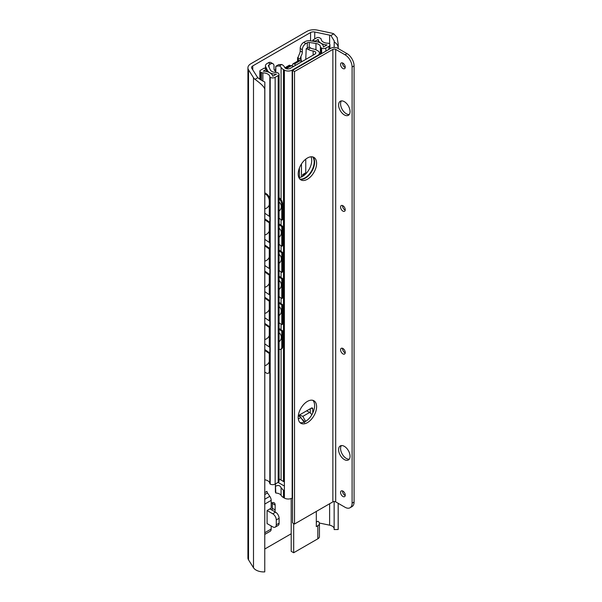 <?xml version="1.0" encoding="UTF-8"?>
<svg xmlns="http://www.w3.org/2000/svg" width="602" height="602" viewBox="0 0 602 602"><rect width="100%" height="100%" fill="white"/><g stroke="black" fill="none" stroke-linecap="round" stroke-linejoin="round"><path stroke-width="0.9" d="M338.204 48.559L338.204 44.232L337.158 37.482L333.771 33.84A10.986 6.344 0 0 0 330.98 32.975L317.299 30.1A10.001 5.772 0 0 0 306.809 31.447L250.846 63.752A10.001 5.772 0 0 0 247.919 67.838A10.001 5.772 0 0 0 248.521 69.809L253.495 77.711A10.986 6.344 0 0 0 255 79.321C257.287 81.104 265.332 86.643 264.76 90.022L264.835 82.053C261.561 80.442 259.236 78.982 257.867 77.666A7.006 4.041 180 0 1 257.235 76.921L251.824 68.342A4.003 2.31 180 0 1 251.583 67.552A4.003 2.31 180 0 1 252.757 65.919L310.557 32.546A4.003 2.31 180 0 1 314.748 32.011L329.618 35.134A7.006 4.041 180 0 1 330.912 35.495L334.223 40.928L334.148 47.438M338.204 44.232L338.166 47.641C337.985 45.278 336.646 43.404 334.148 42.027M338.166 47.641L338.166 48.536M338.166 503.295L338.166 529.519A10.986 6.344 0 0 0 338.204 528.977L338.204 503.317M272.262 502.708A5.004 2.89 -60 0 1 272.322 503.422L272.322 508.321A5.004 2.89 -60 0 1 272.029 510.112M247.919 67.838L247.919 557.881A10.001 5.772 0 0 0 248.521 559.852L253.495 567.754A10.986 6.344 0 0 0 264.76 571.9L264.835 82.053M264.76 90.022L264.76 571.9M264.835 548.986L291.202 533.763M284.889 67.785L289.434 65.159L290.074 65.528M271.186 503.257L271.615 503.009A5.004 2.89 -60 0 1 274.113 502.768A5.004 2.89 -60 0 1 275.152 505.055L275.152 509.954A5.004 2.89 -60 0 1 274.858 511.745M319.369 523.025L329.618 525.177A7.006 4.041 180 0 1 334.148 528.39M334.148 501.534L334.148 529.564L338.166 529.519M267.085 510.526L272.744 513.792A5.004 2.89 60 0 1 276.28 519.917L276.28 524.816A5.004 2.89 60 0 1 275.242 527.111A5.004 2.89 60 0 1 272.744 526.863L267.085 523.597L267.085 510.526L271.186 508.156L271.186 500.367A5.004 2.89 -120 0 0 269.809 496.334L267.499 492.948A2.002 1.151 60 0 1 266.942 491.33L264.835 492.549M264.835 534.373L270.155 531.303A5.004 2.89 -120 0 0 271.186 529.015L271.186 525.96M272.744 513.792L275.573 512.159L270.622 509.3A5.004 2.89 0 0 0 269.839 508.931M275.573 512.159A5.004 2.89 60 0 1 279.11 518.284L279.11 523.183A5.004 2.89 60 0 1 278.071 525.478L275.242 527.111M264.835 213.251L269.275 216.299L269.275 200.775A5.004 2.634 -115.9 0 0 266.054 194.484L264.835 193.648M264.835 192.753L266.821 194.115A5.004 2.634 64.1 0 1 270.042 200.406L270.042 215.922L269.275 216.299M264.835 343.93L269.275 346.97L269.275 327.375L270.042 326.999L270.042 346.601L269.275 346.97M270.042 242.057L270.042 222.454L269.275 222.83L269.275 242.433L270.042 242.057M264.835 218.887L270.042 222.454M270.042 268.191L270.042 248.596L269.275 248.965L269.275 268.567L270.042 268.191M264.835 245.022L270.042 248.596M270.042 294.333L270.042 274.73L269.275 275.099L269.275 294.702L270.042 294.333M264.835 271.156L270.042 274.73M270.042 320.467L270.042 300.865L269.275 301.233L269.275 320.836L270.042 320.467M264.835 297.298L270.042 300.865M264.835 323.432L270.042 326.999M264.835 349.566L270.042 353.133L269.275 353.509L269.275 370.982A5.004 2.634 -115.9 0 1 268.244 373.278A5.004 2.634 -115.9 0 1 266.054 372.864L264.835 372.021M270.042 353.133L270.042 370.614A5.004 2.634 64.1 0 1 269.011 372.901L268.244 373.278M264.835 239.385L269.275 242.433M264.835 219.783L269.275 222.83M264.835 265.52L269.275 268.567M264.835 245.917L269.275 248.965M264.835 291.654L269.275 294.702M264.835 272.051L269.275 275.099M264.835 317.796L269.275 320.836M264.835 298.193L269.275 301.233M264.835 324.327L269.275 327.375M264.835 350.462L269.275 353.509M272.984 63.767L270.862 62.54A5.004 2.89 120 0 0 268.357 62.789L267.077 63.526A5.501 3.176 0 0 0 265.467 65.776A5.501 3.176 0 0 0 265.655 66.596L267.371 70.299A9 5.2 0 0 0 276.408 74.151L272.774 76.243A10.001 5.772 0 0 0 263.217 71.149L266.445 69.283L264.323 68.056L260.433 70.306A2.002 1.151 0 0 0 259.853 71.119A2.002 1.151 0 0 0 260.433 71.939L261.479 72.541A2.002 1.151 0 0 0 262.878 72.88A7.006 4.041 180 0 1 269.846 76.89A1.001 0.579 0 0 0 270.132 77.289L270.2 77.327A3.499 2.024 0 0 0 275.152 77.327L278.192 75.574A3.002 1.731 0 0 0 279.072 74.347A3.002 1.731 0 0 0 278.192 73.12L277.853 72.925A3.002 1.731 0 0 0 275.844 72.421A6.005 3.461 180 0 1 270.268 69.855L268.477 65.987A2.002 1.151 180 0 1 268.409 65.686A2.002 1.151 180 0 1 268.996 64.873L270.479 64.015A5.004 2.89 120 0 1 272.984 63.767A5.004 2.89 120 0 1 274.015 66.054L274.015 68.508A5.004 2.89 120 0 0 275.054 70.795A5.004 2.89 120 0 0 275.34 70.931L275.34 72.398M303.724 42.373L305.846 43.592L307.329 42.742A2.002 1.151 180 0 1 309.262 42.441L315.96 43.472A6.005 3.461 180 0 1 320.399 46.693A3.002 1.731 0 0 0 321.28 47.851L321.618 48.047A3.002 1.731 0 0 0 325.863 48.047L328.903 46.294A3.499 2.024 0 0 0 329.926 44.864A3.499 2.024 0 0 0 328.903 43.434L328.842 43.397A1.001 0.579 0 0 0 328.143 43.231A7.006 4.041 180 0 1 321.197 39.205A2.002 1.151 0 0 0 320.61 38.4L319.564 37.798A2.002 1.151 0 0 0 316.735 37.798L312.844 40.041L314.966 41.267L318.202 39.401A10.001 5.772 0 0 0 327.029 44.924L323.402 47.016A9 5.2 0 0 0 323.409 46.821A9 5.2 0 0 0 316.735 41.801L310.316 40.808A5.501 3.176 0 0 0 305.003 41.628L303.724 42.373A5.004 2.89 120 0 0 300.187 48.499L300.187 50.944A5.004 2.89 120 0 1 299.472 53.811L297.606 58.409L297.621 57.634L301.188 59.696L300.466 57.973L300.985 56.121A5.004 2.89 120 0 0 302.309 52.171L302.309 49.725L300.187 48.499M300.398 57.589L300.466 57.973M305.846 43.592A5.004 2.89 120 0 0 302.309 49.725M264.835 479.779A7.006 4.041 180 0 1 269.846 483.624A1.001 0.579 180 0 0 270.132 484.031L270.2 484.061A3.499 2.024 180 0 0 275.152 484.061L278.192 482.307A3.002 1.731 180 0 0 279.072 481.081L279.072 74.347M266.445 69.283L266.445 71.533M312.844 40.041L312.844 41.199M318.202 39.401L318.202 42.11M301.196 61.329L301.188 59.696M295.717 65.204L294.393 64.015L293.046 63.804L291.985 65.678M285.363 68.244L290.134 65.49L293.768 66.333M301.813 61.69L299.661 60.471A2.897 1.678 60 0 0 298.697 60.546L298.682 61.058M274.294 69.93L275.385 69.945M298.554 60.629L297.794 58.988A6.502 3.755 180 0 1 297.606 58.409L298.735 60.057A2.897 2.288 -24.9 0 0 298.622 60.591M305.756 173.587L303.98 174.618A1.001 0.579 0 0 0 303.686 175.024A1.001 0.579 0 0 0 303.717 175.174L303.882 175.536M305.756 172.774L303.273 174.211A2.002 1.151 0 0 0 302.686 175.024A2.002 1.151 0 0 0 302.753 175.325L303.107 176.077M279.072 322.8L281.796 324.636L281.796 305.033L279.072 303.197M279.072 302.309L282.556 304.657L282.556 324.26L281.796 324.636M279.072 218.255L281.796 220.091L281.796 204.575A5.004 2.656 -116.4 0 0 279.072 198.713M279.072 197.765L279.298 197.923A5.004 2.656 63.6 0 1 282.556 204.198L282.556 219.715L281.796 220.091M279.072 244.389L281.796 246.226L281.796 226.63L279.072 224.794M279.072 270.531L281.796 272.367L281.796 252.765L279.072 250.929M279.072 296.666L281.796 298.502L281.796 278.899L279.072 277.063M279.072 329.332L281.796 331.168L281.796 347.015A5.004 2.656 -116.4 0 1 280.758 349.303A5.004 2.656 -116.4 0 1 279.072 349.205M279.072 223.906L282.556 226.254L282.556 245.849L281.796 246.226M282.556 226.254L281.796 226.63M279.072 250.041L282.556 252.388L282.556 271.991L281.796 272.367M282.556 252.388L281.796 252.765M279.072 276.175L282.556 278.523L282.556 298.125L281.796 298.502M282.556 278.523L281.796 278.899M282.556 304.657L281.796 305.033M280.758 349.303L281.518 348.927A5.004 2.656 63.6 0 0 282.556 346.639L282.556 330.791L281.796 331.168M279.072 328.444L282.556 330.791M313.093 48.905A6.005 3.461 180 0 1 310.534 47.912L308.104 49.319A9.444 5.448 0 0 0 313.145 50.967A3.303 1.904 180 0 1 315.779 52.833A3.303 1.904 180 0 1 314.808 54.18L290.232 68.372A3.303 1.904 180 0 1 286.951 68.854A3.303 1.904 180 0 1 284.663 67.409A9.444 5.448 0 0 0 281.804 64.497L279.366 65.904A6.005 3.461 180 0 1 281.089 67.386A10.001 5.772 0 0 0 283.474 69.584L284.392 70.11A5.501 3.176 0 0 0 292.173 70.11L317.826 55.301A5.501 3.176 0 0 0 319.436 53.059A5.501 3.176 0 0 0 317.826 50.809L316.9 50.282A10.001 5.772 0 0 0 313.093 48.905M308.104 49.319L306.2 48.724L309.067 47.069L310.534 47.912M306.2 48.724L305.756 59.41M279.366 65.904L275.821 66.265L278.703 64.602L281.804 64.497M275.821 72.421L275.821 66.265L275.385 72.398M305.756 159.139L305.756 173.888M275.889 483.632L275.385 484.505L275.385 492.09L275.821 493.03A6.005 3.461 0 0 1 281.089 495.356A10.001 5.772 0 0 0 283.474 497.553L284.392 498.087A5.501 3.176 0 0 0 292.173 498.087L292.549 497.869M316.313 522.122L317.826 521.249A5.501 3.176 180 0 1 319.436 523.499A5.501 3.176 180 0 1 317.826 525.742L316.313 526.615L316.313 511.422M319.436 523.499L319.436 536.57A5.501 3.176 180 0 1 317.826 538.813L293.678 552.749L293.678 523.514M312.777 408.924L311.362 408.103A2.002 1.151 120 0 1 312.363 408.005A2.002 1.151 120 0 1 312.777 408.924L312.777 413.01M311.362 408.103L298.63 415.455A2.002 1.151 120 0 0 298.314 415.689M312.588 156.874A13.003 7.51 -60 0 1 314.191 161.938A13.003 7.51 -60 0 1 309.293 174.159A13.003 7.51 -60 0 1 299.811 179.012M298.426 415.591L300.774 417.57L304.537 422.747M306.696 410.805L309.594 412.475A4.5 2.596 -120 0 1 310.301 412.98A4.5 2.596 60 0 1 311.821 414.808M305.605 421.392L302.851 416.366L299.412 415.004M293.678 552.749L291.202 551.319L291.202 498.531M310.301 412.98L310.301 408.72M310.986 156.791A13.003 7.51 -60 0 1 311.716 160.516A13.003 7.51 -60 0 1 298.938 177.665M275.385 484.505L275.821 493.03M281.089 349.145L281.089 480.103L279.072 478.936L284.392 482.006L279.072 478.936M281.089 480.103L284.392 482.006L284.392 498.087M284.392 491.292L281.089 487.74C280.08 485.468 278.327 484.934 275.821 486.13M354.081 65.896L352.102 67.033A10.001 5.772 -120 0 0 345.029 54.782L335.698 49.394A2.002 1.151 0 0 0 332.868 49.394L294.528 71.525L292.549 70.381L330.882 48.25A4.801 2.769 180 0 1 337.677 48.25L347.008 53.638A10.001 5.772 60 0 1 354.081 65.896L354.081 502.03A10.001 5.772 60 0 1 352.012 506.613L350.033 507.757A10.001 5.772 -120 0 0 352.102 503.174L354.081 502.03M352.102 67.033L352.102 503.174M345.217 495.499A3.303 1.904 60 0 1 344.886 495.333A3.303 1.904 60 0 1 342.576 490.923M345.217 352.892A3.303 1.904 60 0 1 344.886 352.734A3.303 1.904 60 0 1 342.576 348.325M345.217 210.128A3.303 1.904 60 0 1 344.886 209.963A3.303 1.904 60 0 1 342.576 205.553M345.217 67.529A3.303 1.904 60 0 1 344.886 67.364A3.303 1.904 60 0 1 342.576 62.954M349.243 114.515A8.104 4.681 60 0 1 346.3 113.755A8.104 4.681 60 0 1 341.319 107.525A8.104 4.681 60 0 1 341.387 100.903M349.243 459.175A8.104 4.681 60 0 1 346.3 458.415A8.104 4.681 60 0 1 341.319 452.192A8.104 4.681 60 0 1 341.387 445.57M342.907 491.089A3.303 1.904 60 0 1 345.066 493.994A3.303 1.904 60 0 1 344.562 496.642A3.303 1.904 60 0 1 342.907 496.477A3.303 1.904 60 0 1 340.755 493.572A3.303 1.904 60 0 1 341.259 490.923A3.303 1.904 60 0 1 342.907 491.089M335.698 49.394L335.698 501.872L345.029 507.26A10.001 5.772 -120 0 0 350.033 507.757M342.907 348.483A3.303 1.904 60 0 1 345.066 351.395A3.303 1.904 60 0 1 344.562 354.036A3.303 1.904 60 0 1 342.907 353.878A3.303 1.904 60 0 1 340.755 350.966A3.303 1.904 60 0 1 341.259 348.325A3.303 1.904 60 0 1 342.907 348.483M342.907 205.718A3.303 1.904 60 0 1 345.066 208.631A3.303 1.904 60 0 1 344.562 211.272A3.303 1.904 60 0 1 342.907 211.106A3.303 1.904 60 0 1 340.755 208.202A3.303 1.904 60 0 1 341.259 205.553A3.303 1.904 60 0 1 342.907 205.718M342.907 63.112A3.303 1.904 60 0 1 345.066 66.024A3.303 1.904 60 0 1 344.562 68.673A3.303 1.904 60 0 1 342.907 68.508A3.303 1.904 60 0 1 340.755 65.595A3.303 1.904 60 0 1 341.259 62.954A3.303 1.904 60 0 1 342.907 63.112M344.321 101.663A8.104 4.681 60 0 1 349.619 108.804A8.104 4.681 60 0 1 348.377 115.298A8.104 4.681 60 0 1 344.321 114.899A8.104 4.681 60 0 1 339.031 107.758A8.104 4.681 60 0 1 340.273 101.264A8.104 4.681 60 0 1 344.321 101.663M344.321 446.33A8.104 4.681 60 0 1 349.619 453.472A8.104 4.681 60 0 1 348.377 459.966A8.104 4.681 60 0 1 344.321 459.559A8.104 4.681 60 0 1 339.031 452.418A8.104 4.681 60 0 1 340.273 445.931A8.104 4.681 60 0 1 344.321 446.33M335.698 501.872A2.002 1.151 0 0 0 332.868 501.872L294.528 524.003L292.549 522.86L292.549 70.381M312.837 156.934A13.003 7.51 -60 0 1 313.619 167.559A13.003 7.51 -60 0 1 305.425 178.109A13.003 7.51 -60 0 1 299.984 179.2M312.837 400.322A13.003 7.51 -60 0 1 313.619 410.948A13.003 7.51 -60 0 1 305.425 421.498A13.003 7.51 -60 0 1 299.984 422.589M294.528 71.525L294.528 524.003M307.404 179.253A13.003 7.51 -60 0 1 300.902 179.9A13.003 7.51 -60 0 1 298.908 169.478A13.003 7.51 -60 0 1 307.404 158.017A13.003 7.51 -60 0 1 313.905 157.378A13.003 7.51 -60 0 1 315.899 167.8A13.003 7.51 -60 0 1 307.404 179.253M307.404 422.642A13.003 7.51 -60 0 1 300.902 423.289A13.003 7.51 -60 0 1 298.908 412.867A13.003 7.51 -60 0 1 307.404 401.406A13.003 7.51 -60 0 1 313.905 400.766A13.003 7.51 -60 0 1 315.899 411.189A13.003 7.51 -60 0 1 307.404 422.642M333.771 33.84L330.912 35.495M257.867 77.666L255 79.321M248.521 69.809L248.521 559.852M253.495 77.711L253.495 567.754M252.757 65.919L252.757 69.817M310.557 32.546L310.557 40.846M314.748 32.011L314.748 38.942M329.618 35.134L329.618 44.029M329.618 503.746L329.618 525.177M264.835 532.687L271.186 529.015M264.835 504.04L271.186 500.367M276.28 519.917L279.11 518.284M276.28 524.816L279.11 523.183M264.835 494.483L267.499 492.948M264.835 499.208L269.809 496.334M272.322 508.321L275.152 509.954M272.322 503.422L275.152 505.055M270.042 200.406L269.275 200.775M270.042 370.614L269.275 370.982M266.821 194.115L266.054 194.484M268.357 62.789L270.479 64.015M268.996 67.1L268.996 64.873M300.985 56.121L300.985 59.237M307.329 48.07L307.329 42.742M265.655 66.596L265.655 68.824M267.371 70.299L267.371 71.773M260.433 71.939L260.433 79.607M261.479 72.541L261.479 80.269M262.878 72.88L262.878 81.082M269.846 76.89L269.846 198.856M269.846 216.02L269.846 222.319M269.846 242.154L269.846 248.453M269.846 268.289L269.846 274.595M269.846 294.431L269.846 300.729M269.846 320.565L269.846 326.863M269.846 346.699L269.846 352.998M269.846 371.893L269.846 483.624M270.132 77.289L270.132 484.031M270.2 77.327L270.2 484.061M275.152 77.327L275.152 484.061M278.192 75.574L278.192 482.307M309.262 47.122L309.262 42.441M315.96 43.472L315.96 49.8M320.399 46.693L320.399 54.3M321.28 47.851L321.28 53.796M321.618 48.047L321.618 53.601M325.863 48.047L325.863 51.147M328.903 46.294L328.903 49.394M302.309 52.171L300.187 50.944M299.405 177.613L299.405 168.018M294.393 64.015L300.12 60.704M286.289 68.688L291.692 65.565M297.794 58.868A2.897 2.288 -24.9 0 0 297.794 58.988L297.794 61.065M303.98 174.618L303.98 175.468M302.753 176.303L302.753 175.325L303.717 175.174M282.556 204.198L281.796 204.575M282.556 346.639L281.796 347.015M313.145 50.967L313.145 55.143M317.826 55.301L317.826 55.79M317.826 538.813L317.826 525.742M292.173 70.11L292.173 498.087M298.938 415.282L301.429 418.179M302.708 419.662L304.642 421.912M300.774 417.57L298.329 418.984M309.594 412.475L302.851 416.366M281.089 67.386L281.089 199.804M281.089 219.617L281.089 225.261M281.089 245.751L281.089 251.403M281.089 271.886L281.089 277.537M281.089 298.028L281.089 303.671M281.089 324.162L281.089 329.806M281.089 487.74L281.089 495.356M283.474 69.584L283.474 481.48M283.474 490.758L283.474 497.553M284.392 70.11L284.392 482.006M284.392 486.055L278.049 482.39M347.008 53.638L345.029 54.782M332.868 49.394L332.868 501.872M284.769 67.627L285.085 68.026M264.835 208.841A6.351 6.351 0 0 0 269.275 204.823M264.835 234.976A6.351 6.351 0 0 0 269.275 230.965M264.835 261.11A6.351 6.351 0 0 0 269.275 257.099M264.835 287.244A6.351 6.351 0 0 0 269.275 283.233M264.835 313.386A6.351 6.351 0 0 0 269.275 309.368M264.835 339.52A6.351 6.351 0 0 0 269.275 335.502M264.835 365.655A6.351 6.351 0 0 0 269.275 361.644M265.467 65.776L265.467 68.718M259.853 71.119L259.853 79.216M329.926 44.864L329.926 48.8M301.452 60.697L301.452 61.479M301.452 163.977L301.452 176.98M293.046 63.804L298.697 60.546M297.569 58.048L297.569 61.193M302.686 175.024L302.686 176.341M279.072 211.054A5.561 5.561 0 0 0 279.072 202.129M279.072 237.188A5.561 5.561 0 0 0 279.072 228.263M279.072 263.33A5.561 5.561 0 0 0 279.072 254.398M279.072 289.464A5.561 5.561 0 0 0 279.072 280.54M279.072 315.598A5.561 5.561 0 0 0 279.072 306.674M279.072 341.733A5.561 5.561 0 0 0 279.072 332.808M319.436 54.865L319.436 53.059"/></g></svg>
